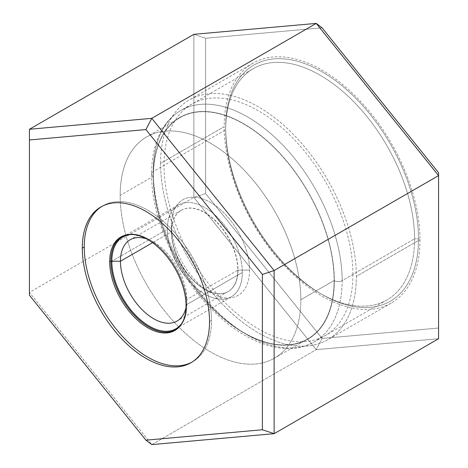 <?xml version="1.0" encoding="UTF-8"?>
<svg xmlns="http://www.w3.org/2000/svg" width="468" height="468" viewBox="0 0 468 468"><rect width="100%" height="100%" fill="white"/><g stroke="black" fill="none" stroke-linecap="round" stroke-linejoin="round"><path stroke-width="0.35" stroke-dasharray="2.34 1.75" d="M322.089 27.84L205.616 38.241L205.616 193.547L322.089 338.44L438.569 328.039L438.569 172.739L438.569 338.733L438.569 328.039L322.089 338.44L316.216 349.666L322.089 338.44L205.616 193.547L193.869 197.461L205.616 193.547L205.616 38.241L193.869 34.328L205.616 38.241L322.089 27.84M225.681 127.477A136.346 78.718 60 0 1 322.089 71.815A136.346 78.718 60 0 1 418.503 238.803A136.346 78.718 60 0 1 322.089 294.466A136.346 78.718 60 0 1 225.681 127.477L225.681 129.741A133.579 77.121 60 0 1 253.346 68.591A133.579 77.121 60 0 1 356.277 104.376A133.579 77.121 60 0 1 414.584 238.803L342.155 280.619A133.579 77.121 60 0 1 314.49 341.769A133.579 77.121 60 0 1 211.559 305.984A133.579 77.121 60 0 1 153.252 171.557A5.534 3.194 0 0 0 151.626 173.815A5.534 3.194 0 0 0 153.252 176.079A128.039 73.926 -120 0 0 243.787 332.894A128.039 73.926 -120 0 0 334.327 280.619A128.039 73.926 -120 0 0 243.787 123.804A128.039 73.926 -120 0 0 153.252 176.079A128.039 73.926 -120 0 0 243.787 332.894A128.039 73.926 -120 0 0 334.327 280.619A5.534 3.194 0 0 0 342.155 280.619A5.534 3.194 180 0 1 334.327 280.619A128.039 73.926 -120 0 0 243.787 123.804A128.039 73.926 -120 0 0 153.252 176.079A5.534 3.194 180 0 1 151.626 173.815A5.534 3.194 180 0 1 153.252 171.557A133.579 77.121 60 0 1 180.917 110.407A133.579 77.121 60 0 1 283.848 146.191A133.579 77.121 60 0 1 342.155 280.619A133.579 77.121 -120 0 0 283.848 146.191A133.579 77.121 -120 0 0 180.917 110.407A133.579 77.121 -120 0 0 153.252 171.557L225.681 129.741L153.252 171.557A133.579 77.121 -120 0 0 211.559 305.984A133.579 77.121 -120 0 0 314.49 341.769A133.579 77.121 -120 0 0 342.155 280.619L414.584 238.803A133.579 77.121 60 0 1 386.919 299.953A133.579 77.121 60 0 1 283.988 264.168A133.579 77.121 60 0 1 225.681 129.741A133.579 77.121 -120 0 0 320.13 293.337A133.579 77.121 -120 0 0 414.584 238.803L418.503 238.803A136.346 78.718 60 0 1 322.089 294.466A136.346 78.718 60 0 1 225.681 127.477A136.346 78.718 60 0 1 322.089 71.815A136.346 78.718 60 0 1 418.503 238.803L414.584 238.803A133.579 77.121 -120 0 0 320.135 75.208A133.579 77.121 -120 0 0 225.681 129.741L225.681 127.477M438.569 338.733L316.216 349.666L193.869 197.461L193.869 34.328L193.869 197.461L316.216 349.666L438.569 338.733M151.784 444.6L316.216 349.666L151.784 444.6L29.431 292.395L193.869 197.461L29.431 292.395L29.431 129.267L29.431 295.261L29.431 292.395L151.784 444.6M209.529 321.592L211.489 320.457A89.973 51.948 60 0 1 192.851 361.647A89.973 51.948 60 0 1 191.862 362.197A89.973 51.948 -120 0 0 211.489 320.457L209.529 321.592M101.913 206.394A89.973 51.948 60 0 1 102.878 205.809A89.973 51.948 60 0 1 172.212 229.911A89.973 51.948 60 0 1 211.489 320.457A89.973 51.948 -120 0 0 171.575 229.244A89.973 51.948 -120 0 0 101.913 206.394M125.793 235.024A53.691 30.999 60 0 1 126.342 234.866A53.691 30.999 60 0 1 165.976 253.931A53.691 30.999 60 0 1 186.808 305.083L186.042 305.768L186.808 305.083A53.691 30.999 60 0 1 179.419 326.804A53.691 30.999 60 0 1 179.01 327.196A53.691 30.999 -120 0 0 186.808 305.083L186.808 299.561A46.923 27.091 60 0 1 186.012 307.458A46.923 27.091 -120 0 0 186.808 299.561L186.808 305.083A53.691 30.999 -120 0 0 148.847 239.323A53.691 30.999 -120 0 0 125.793 235.024M146.39 238.832A46.923 27.091 60 0 1 153.633 242.091A46.923 27.091 60 0 1 186.808 299.561A46.923 27.091 -120 0 0 146.39 238.832M171.458 231.795A46.923 27.091 60 0 1 181.174 210.313A46.923 27.091 60 0 1 217.333 222.885A46.923 27.091 60 0 1 237.82 270.112L186.808 299.561L237.82 270.112A46.923 27.091 -120 0 0 204.639 212.642A46.923 27.091 -120 0 0 171.458 231.795L171.458 225.014A55.23 31.888 60 0 1 210.506 202.469A55.23 31.888 60 0 1 249.561 270.112L237.82 270.112L249.561 270.112A55.23 31.888 60 0 1 210.506 292.658A55.23 31.888 60 0 1 171.458 225.014A55.23 31.888 60 0 1 210.506 202.469A55.23 31.888 60 0 1 249.561 270.112A55.23 31.888 60 0 1 210.506 292.658A55.23 31.888 60 0 1 171.458 225.014L171.458 231.795A46.923 27.091 -120 0 0 204.639 289.265A46.923 27.091 -120 0 0 237.82 270.112A46.923 27.091 60 0 1 228.097 291.593A46.923 27.091 60 0 1 191.939 279.022A46.923 27.091 60 0 1 171.458 231.795L152.568 242.699L171.458 231.795M300.854 299.719A127.764 73.763 -120 0 0 210.506 143.243A127.764 73.763 -120 0 0 120.165 195.402A127.764 73.763 -120 0 0 210.506 351.883A127.764 73.763 -120 0 0 300.854 299.719A127.764 73.763 -120 0 0 245.08 171.148A127.764 73.763 -120 0 0 146.63 136.913A127.764 73.763 -120 0 0 120.165 195.402L153.446 176.19A127.764 73.763 60 0 1 179.905 117.702A127.764 73.763 60 0 1 278.361 151.93A127.764 73.763 60 0 1 334.129 280.507L300.854 299.719L334.129 280.507A127.764 73.763 60 0 1 243.787 332.666A127.764 73.763 60 0 1 153.446 176.19A127.764 73.763 60 0 1 243.787 124.032A127.764 73.763 60 0 1 334.129 280.507A127.764 73.763 60 0 1 307.669 338.996A127.764 73.763 60 0 1 209.214 304.767A127.764 73.763 60 0 1 153.446 176.19L120.165 195.402A127.764 73.763 -120 0 0 175.939 323.979A127.764 73.763 -120 0 0 274.388 358.207A127.764 73.763 -120 0 0 300.854 299.719M419.971 239.651A138.423 79.917 60 0 1 391.301 303.018A138.423 79.917 60 0 1 284.632 265.935A138.423 79.917 60 0 1 224.213 126.629L160.588 163.361A138.423 79.917 -120 0 0 221.013 302.667A138.423 79.917 -120 0 0 327.682 339.75A138.423 79.917 -120 0 0 356.347 276.383L419.971 239.651L356.347 276.383A138.423 79.917 -120 0 0 295.928 137.083A138.423 79.917 -120 0 0 189.259 99.994A138.423 79.917 -120 0 0 160.588 163.361L224.213 126.629A138.423 79.917 60 0 1 252.878 63.262A138.423 79.917 60 0 1 359.547 100.351A138.423 79.917 60 0 1 419.971 239.651M160.588 163.361A138.423 79.917 60 0 1 258.471 106.85A138.423 79.917 60 0 1 356.347 276.383A138.423 79.917 60 0 1 258.471 332.894A138.423 79.917 60 0 1 160.588 163.361M352.925 274.406A133.579 77.121 -120 0 0 258.471 110.805A133.579 77.121 -120 0 0 164.016 165.339A133.579 77.121 -120 0 0 258.471 328.94A133.579 77.121 -120 0 0 352.925 274.406M182.713 321.844A53.013 30.607 -120 0 0 186.808 304.533L242.319 272.481A53.013 30.607 60 0 1 231.338 296.753A53.013 30.607 60 0 1 190.488 282.549A53.013 30.607 60 0 1 167.345 229.197L111.834 261.243L167.345 229.197A53.013 30.607 60 0 1 178.326 204.925A53.013 30.607 60 0 1 219.176 219.129A53.013 30.607 60 0 1 242.319 272.481A53.013 30.607 -120 0 0 204.832 207.552A53.013 30.607 -120 0 0 167.345 229.197A53.013 30.607 -120 0 0 204.832 294.126A53.013 30.607 -120 0 0 242.319 272.481L186.808 304.533A53.013 30.607 -120 0 0 132.28 234.491M171.651 231.683A46.923 27.091 60 0 1 204.832 212.525A46.923 27.091 60 0 1 238.013 269.995A46.923 27.091 60 0 1 204.832 289.154A46.923 27.091 60 0 1 171.651 231.683M190.897 362.776L192.851 361.647M100.924 206.938L102.878 205.809M126.342 234.866L125.237 235.164M178.606 327.606L179.419 326.804M153.633 242.091L148.847 239.323M181.174 210.313L130.168 239.762M179.905 117.702L146.63 136.913M307.669 338.996L274.388 358.207M386.919 299.953L314.49 341.769C288.206 357.306 249.04 345.179 216.274 313.718C178.46 278.542 151.094 219.55 151.626 173.815C151.644 155.809 155.37 140.646 162.811 128.331C167.55 120.65 173.581 114.672 180.917 110.407L253.346 68.591M322.089 294.466L320.13 293.337M210.506 292.658L204.639 289.265M228.097 291.593L177.091 321.042M391.301 303.018L327.682 339.75M252.878 63.262L189.259 99.994M122.815 236.978L178.326 204.925M175.828 328.799L231.338 296.753"/><path stroke-width="0.7" d="M438.569 172.739L322.089 27.84L316.216 23.4L438.569 175.605L438.569 172.739L322.089 27.84L316.216 23.4L193.869 34.328L316.216 23.4L151.784 118.334L316.216 23.4L438.569 175.605L438.569 338.733L438.569 175.605L274.131 270.539L438.569 175.605L438.569 172.739M193.869 34.328L29.431 129.267L151.784 118.334L274.131 270.539L274.131 433.672L438.569 338.733L274.131 433.672L151.784 444.6L145.911 440.16L262.384 429.759L262.384 274.453L145.911 129.56L29.431 139.961L29.431 295.261L145.911 440.16L262.384 429.759L262.384 274.453L145.911 129.56L151.784 118.334L274.131 270.539L262.384 274.453L274.131 270.539L274.131 433.672L262.384 429.759L274.131 433.672L151.784 444.6L145.911 440.16L29.431 295.261L29.431 129.267L193.869 34.328M29.431 129.267L29.431 139.961L145.911 129.56L151.784 118.334L29.431 129.267M209.529 321.592A89.973 51.948 60 0 1 145.911 358.324A89.973 51.948 60 0 1 82.286 248.128A89.973 51.948 60 0 1 145.911 211.396A89.973 51.948 60 0 1 209.529 321.592A89.973 51.948 -120 0 0 170.258 231.046A89.973 51.948 -120 0 0 100.924 206.938A89.973 51.948 -120 0 0 82.286 248.128A89.973 51.948 -120 0 0 121.563 338.674A89.973 51.948 -120 0 0 190.897 362.776A89.973 51.948 -120 0 0 209.529 321.592M191.862 362.197A89.973 51.948 60 0 1 122.879 336.866A89.973 51.948 60 0 1 84.246 246.999L82.286 248.128L84.246 246.999A89.973 51.948 60 0 1 101.913 206.394A89.973 51.948 -120 0 0 84.246 246.999A89.973 51.948 -120 0 0 122.879 336.866A89.973 51.948 -120 0 0 191.862 362.197M109.693 261.688A53.984 31.169 60 0 1 147.865 239.651A53.984 31.169 60 0 1 186.042 305.768A53.984 31.169 60 0 1 147.865 327.805A53.984 31.169 60 0 1 109.693 261.688L110.881 261.243A53.691 30.999 60 0 1 125.793 235.024A53.691 30.999 -120 0 0 110.881 261.243L109.693 261.688A53.984 31.169 -120 0 0 135.96 318.731A53.984 31.169 -120 0 0 178.606 327.606A53.984 31.169 -120 0 0 186.042 305.768A53.984 31.169 -120 0 0 165.093 254.335A53.984 31.169 -120 0 0 125.237 235.164A53.984 31.169 -120 0 0 109.693 261.688M179.01 327.196A53.691 30.999 60 0 1 136.679 317.661A53.691 30.999 60 0 1 110.881 261.243A53.691 30.999 -120 0 0 136.679 317.661A53.691 30.999 -120 0 0 179.01 327.196M120.446 261.243L110.881 261.243L120.446 261.243A46.923 27.091 60 0 1 146.39 238.832A46.923 27.091 -120 0 0 130.168 239.762A46.923 27.091 -120 0 0 120.446 261.243L152.568 242.699L120.446 261.243A46.923 27.091 -120 0 0 140.932 308.47A46.923 27.091 -120 0 0 177.091 321.042A46.923 27.091 -120 0 0 186.012 307.458A46.923 27.091 60 0 1 149.988 316.38A46.923 27.091 60 0 1 120.446 261.243M132.28 234.491A53.013 30.607 -120 0 0 122.815 236.978A53.013 30.607 -120 0 0 111.834 261.243A53.013 30.607 -120 0 0 134.977 314.595A53.013 30.607 -120 0 0 175.828 328.799A53.013 30.607 -120 0 0 182.713 321.844"/></g></svg>
